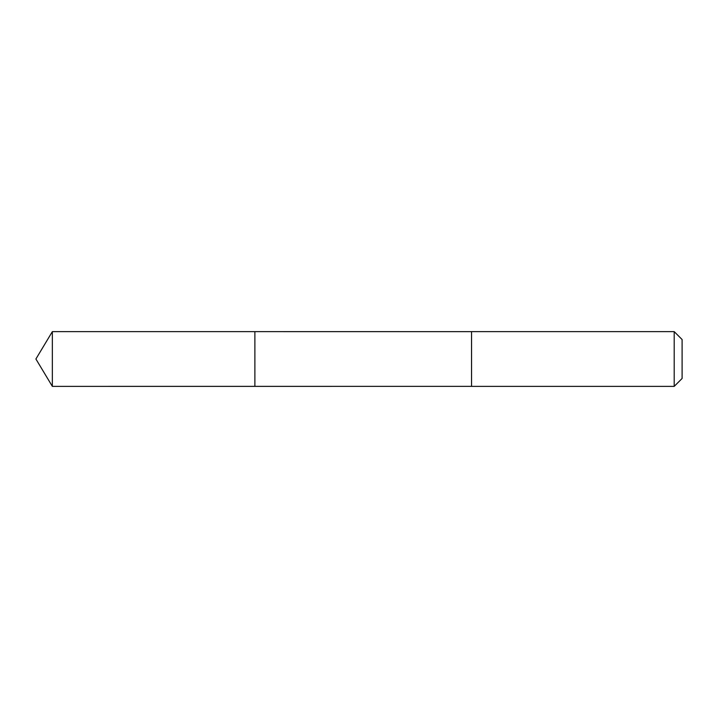 <?xml version="1.0" encoding="UTF-8"?>
<svg xmlns="http://www.w3.org/2000/svg" width="718" height="718" viewBox="0 0 718 718"><rect width="100%" height="100%" fill="white"/><g stroke="black" fill="none" stroke-linecap="round" stroke-linejoin="round"><path stroke-width="1.08" d="M254.881 386.374L254.881 331.626L52.351 331.626L52.351 386.374L254.881 386.374L254.881 331.626L471.538 331.635L471.538 386.365L52.351 386.374L35.9 359L52.351 386.374M471.538 370.282L471.538 386.374L674.202 386.374L674.202 331.626L471.538 331.626L471.538 370.282M674.202 331.626L682.1 339.533L682.1 378.467L674.202 386.374M35.9 359L52.351 331.626"/></g></svg>
